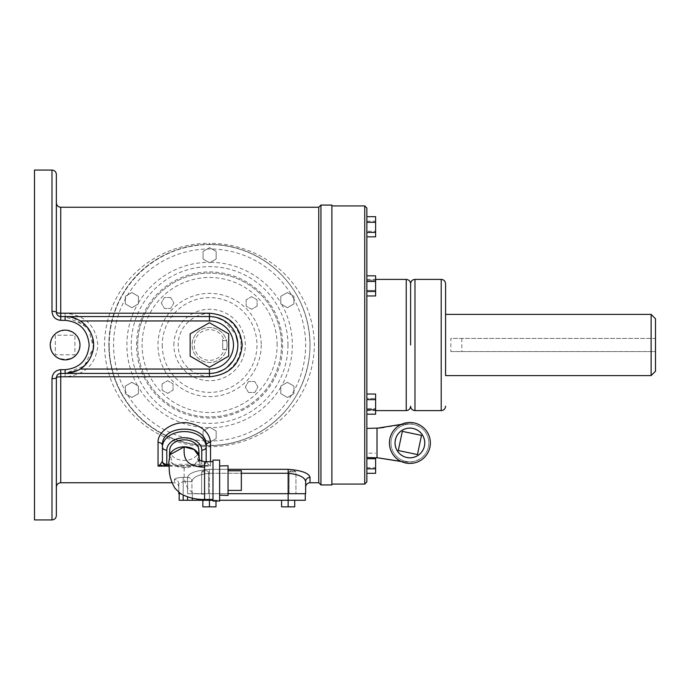 <?xml version="1.0" encoding="UTF-8"?>
<svg xmlns="http://www.w3.org/2000/svg" width="690" height="690" viewBox="0 0 690 690"><rect width="100%" height="100%" fill="white"/><g stroke="black" fill="none" stroke-linecap="round" stroke-linejoin="round"><path stroke-width="0.52" stroke-dasharray="3.45 2.59" d="M331.881 205.059L331.881 484.941M320.945 205.059L320.945 484.941M51.992 519.932L51.992 378.638C52.492 373.23 55.407 370.237 60.737 369.668L65.11 369.668C79.721 368.21 87.742 359.99 89.165 345C87.716 329.993 79.704 321.773 65.11 320.332L65.11 316.572L71.303 317.253M79.824 345C80.713 363.949 49.508 363.949 50.404 345C51.284 336.073 56.183 331.183 65.11 330.312C74.037 331.183 78.945 336.073 79.824 345C78.962 336.065 74.054 331.157 65.11 330.286C56.175 331.157 51.258 336.065 50.379 345C51.258 353.936 56.175 358.843 65.11 359.714C74.054 358.843 78.962 353.936 79.842 345M34.5 170.068L34.5 519.932M209.424 244.415C156.337 244.95 114.057 283.797 109.149 337.194C105.268 397.035 151.162 445.43 209.432 445.585C262.511 445.059 304.799 406.203 309.715 352.806C313.596 292.965 267.694 244.571 209.432 244.415A100.585 100.585 0 0 1 310.017 345A100.585 100.585 0 0 1 209.432 445.585A100.585 100.585 0 0 1 108.848 345A100.585 100.585 0 0 1 209.432 244.415L209.424 243.268C267.582 243.673 313.588 287.601 314.39 345C313.571 402.503 267.444 446.37 209.432 446.732C151.265 446.318 105.277 402.408 104.475 345C105.294 287.497 151.412 243.639 209.424 243.268M60.737 207.242L60.737 313.208L65.11 313.208C85.017 315.063 95.945 325.663 97.911 345C95.97 364.32 85.043 374.92 65.11 376.792L60.737 376.792L60.737 482.759M187.559 477.368C188.603 473.124 195.891 470.442 209.432 469.321C195.891 470.442 188.603 473.124 187.559 477.368A4.373 4.2 180 0 1 191.941 481.568A4.373 4.2 180 0 0 187.559 477.368L183.186 477.368C177.83 477.592 174.915 478.308 174.441 479.524C174.915 478.308 177.83 477.592 183.186 477.368L187.559 477.368L187.559 481.568L183.186 481.568L178.814 483.793A4.373 4.269 180 0 0 174.441 479.524L174.441 482.759L174.441 479.524A4.373 4.269 0 0 1 178.814 483.793L178.814 487.131L178.814 483.793L183.186 481.568L183.186 477.368L183.186 481.568L187.559 481.568L187.559 477.368M288.144 469.321C301.685 470.442 308.973 473.124 310.017 477.368A4.373 4.2 180 0 0 305.644 481.568C304.808 477.187 298.977 474.418 288.144 473.271L209.432 473.271C198.599 474.427 192.769 477.195 191.941 481.568C192.769 477.195 198.599 474.427 209.432 473.271L209.432 469.321L288.144 469.321L288.144 493.686L192.286 493.686L192.286 500.267L179.167 500.267M366.864 208.061L366.864 481.939M445.585 314.407L445.585 375.593L445.585 314.407M655.5 318.78L655.5 338.436L450.829 338.436L450.829 351.564L655.5 351.564L655.5 371.22M651.127 375.593L651.127 351.564M310.017 345A100.412 100.412 0 0 0 209.605 244.588A100.412 100.412 0 0 0 109.192 345A100.412 100.412 0 0 1 209.605 244.588A100.412 100.412 0 0 1 310.017 345A100.412 100.412 0 0 1 209.605 445.412A100.412 100.412 0 0 1 109.192 345A100.412 100.412 0 0 0 209.605 445.412A100.412 100.412 0 0 0 310.017 345A100.412 100.412 0 0 0 209.605 244.588A100.412 100.412 0 0 0 109.192 345M293.914 299.012A96.039 96.039 0 0 0 291.585 294.984L287.351 292.534L280.796 296.321L280.796 303.902L287.351 307.688L293.914 303.902L293.914 296.321L287.351 292.534L280.796 296.321L280.796 303.902L287.351 307.688L293.914 303.902L293.914 296.321L291.585 294.984A96.039 96.039 0 0 0 207.276 248.995L203.041 251.436L203.041 259.009L209.605 262.795L216.168 259.009L216.168 251.436L209.605 247.65L203.041 251.436L203.041 259.009L209.605 262.795L216.168 259.009L216.168 251.436L209.605 247.65L207.276 248.995A96.039 96.039 0 0 0 125.295 299.012L125.295 303.902L131.859 307.688L138.414 303.902L138.414 296.321L131.859 292.534L125.295 296.321L125.295 303.902L131.859 307.688L138.414 303.902L138.414 296.321L131.859 292.534L125.295 296.321L125.295 299.012A96.039 96.039 0 0 0 125.295 390.988L125.295 393.68L131.859 397.466L138.414 393.68L138.414 386.098L131.859 382.312L125.295 386.098L125.295 393.68L131.859 397.466L138.414 393.68L138.414 386.098L131.859 382.312L125.295 386.098L125.295 390.988A96.039 96.039 0 0 0 207.276 441.005L209.605 442.35L216.168 438.564L216.168 430.991L209.605 427.205L203.041 430.991L203.041 438.564L209.605 442.35L216.168 438.564L216.168 430.991L209.605 427.205L203.041 430.991L203.041 438.564L207.276 441.005A96.039 96.039 0 0 0 291.585 395.016L293.914 393.68L293.914 386.098L287.351 382.312L280.796 386.098L280.796 393.68L287.351 397.466L293.914 393.68L293.914 386.098L287.351 382.312L280.796 386.098L280.796 393.68L287.351 397.466L291.585 395.016A96.039 96.039 0 0 0 293.914 299.012M136.534 345A73.071 73.071 0 0 1 209.605 271.929A73.071 73.071 0 0 1 282.676 345A73.071 73.071 0 0 1 209.605 418.071A73.071 73.071 0 0 1 136.534 345M137.707 345A71.898 71.898 0 0 0 209.605 416.898A71.898 71.898 0 0 0 281.503 345A71.898 71.898 0 0 0 209.605 273.102A71.898 71.898 0 0 0 137.707 345A71.898 71.898 0 0 1 209.605 273.102A71.898 71.898 0 0 1 281.503 345A71.898 71.898 0 0 1 209.605 416.898A71.898 71.898 0 0 1 137.707 345A71.898 71.898 0 0 1 209.605 273.102A71.898 71.898 0 0 1 281.503 345M224.31 340.627L222.706 340.627L222.706 349.373L226.527 349.373A17.474 17.474 0 0 1 192.131 345A17.474 17.474 0 0 0 209.605 362.474A17.474 17.474 0 0 0 227.079 345A17.474 17.474 0 0 0 209.605 327.526A17.474 17.474 0 0 0 192.131 345A17.474 17.474 0 0 1 226.527 340.627L224.31 340.627A15.344 15.344 0 0 0 200.695 332.511A15.344 15.344 0 0 0 200.695 357.489A15.344 15.344 0 0 0 224.31 349.373L226.527 349.373A17.474 17.474 0 0 0 226.527 340.627L222.706 340.627L222.706 349.373L224.31 349.373M364.734 484.07L364.734 205.93M389.436 442.963A20.467 20.467 0 0 0 409.903 463.43A20.467 20.467 0 0 0 430.362 442.963A20.467 20.467 0 0 0 409.903 422.496A20.467 20.467 0 0 0 389.436 442.963M391.006 442.963A18.889 18.889 0 0 0 409.903 461.86A18.889 18.889 0 0 0 419.753 426.843L419.753 426.843A18.889 18.889 0 0 0 391.006 442.963A18.889 18.889 0 0 0 419.744 459.083A18.889 18.889 0 0 0 419.753 459.083A18.889 18.889 0 0 0 409.903 424.074A18.889 18.889 0 0 0 391.006 442.963M377.016 457.703L377.016 428.231L377.016 457.703M377.016 457.824L377.016 428.111M366.864 442.963L366.864 457.505L366.864 442.963M219.618 501.035L219.618 460.101M212.977 501.035L212.977 460.101M212.977 467.208L212.977 499.465L212.977 467.208M204.576 499.465L204.576 461.679M198.944 456.219L195.244 464.284L184.282 467.734L172.595 463.663L170.05 454.624M169.49 456.383A14.861 10.505 180 0 0 169.438 456.987A14.861 10.505 180 0 0 169.43 457.315A14.861 10.505 180 0 0 184.126 467.82A14.861 10.505 180 0 0 199.143 457.539M198.815 449.82A14.542 10.281 0 0 1 198.824 450.139A14.542 10.281 0 0 1 184.282 460.42A14.542 10.281 0 0 1 169.749 450.139M219.618 495.161L219.618 465.974L219.618 495.161M395.586 439.953A14.628 14.628 0 0 1 412.905 428.654A14.628 14.628 0 0 1 424.212 445.973A14.628 14.628 0 0 1 406.893 457.272A14.628 14.628 0 0 1 395.586 439.953M65.11 330.139A14.861 14.861 0 0 1 79.971 345A14.861 14.861 0 0 1 65.11 359.861A14.861 14.861 0 0 1 50.258 345A14.861 14.861 0 0 1 65.11 330.139M55.321 335.202L55.321 354.798L74.908 354.798L74.908 335.202L55.321 335.202L55.321 354.798L74.908 354.798L74.908 335.202L55.321 335.202M417.467 454.563L398.294 450.536L402.33 431.362L421.504 435.39L417.467 454.563M228.054 495.429L228.054 465.716M241.345 470.735L241.345 490.331L228.054 490.4L228.054 470.735L228.054 490.331M56.364 174.441L56.364 312.199C56.606 314.83 58.063 316.287 60.737 316.572L65.11 316.572L86.043 325.758L92.012 335.814L93.435 347.441M51.992 378.638A4.373 0.845 180 0 0 56.364 377.801L56.364 515.559M366.864 291.49L366.864 275.81L366.864 295.967L366.864 275.81L366.864 290.361L375.61 290.361L375.61 275.81L375.61 295.967L366.864 295.967L366.864 291.49L375.61 291.49M366.864 281.416L375.61 281.416M366.864 275.81L375.61 275.81L375.61 290.361L366.864 290.361L366.864 295.967M366.864 280.278L375.61 280.278L366.864 280.278M375.61 409.722L375.61 394.033L375.61 414.19L375.61 409.722L366.864 409.722L366.864 399.639L375.61 399.639M366.864 399.639L366.864 394.033L375.61 394.033L375.61 414.19L366.864 414.19L366.864 394.033L366.864 398.51L375.61 398.51L366.864 398.51L366.864 408.584L375.61 408.584L366.864 408.584L366.864 414.19L366.864 409.722M375.61 457.781L375.61 473.305M366.864 453.149L366.864 473.305L366.864 453.149L375.61 453.149M366.864 457.617L375.61 457.617M366.864 467.699L375.61 467.699M366.864 394.033L366.864 414.19M366.864 231.245L366.864 216.695L366.864 231.245L375.61 231.245L375.61 236.851M375.61 216.695L375.61 231.245M366.864 221.171L375.61 221.171M366.864 345L366.864 279.398L366.864 345M190.147 333.865L209.432 322.73L228.718 333.865L228.718 356.135L209.432 367.27L190.147 356.135L190.147 333.865M170.689 297.485L164.375 297.554L161.279 303.057L164.496 308.482L170.801 308.421L173.906 302.919L170.689 297.485L164.375 297.554L161.279 303.057L164.496 308.482L170.801 308.421L173.906 302.919L170.689 297.485M162.09 383.916L162.159 390.23L167.661 393.326L173.087 390.109L173.026 383.795L167.523 380.699L162.09 383.916L162.159 390.23L167.661 393.326L173.087 390.109L173.026 383.795L167.523 380.699L162.09 383.916M248.521 392.515L254.834 392.446L257.931 386.943L254.714 381.518L248.4 381.579L245.304 387.081L248.521 392.515L254.834 392.446L257.931 386.943L254.714 381.518L248.4 381.579L245.304 387.081L248.521 392.515M257.12 306.084L257.051 299.771L251.548 296.674L246.114 299.891L246.183 306.205L251.686 309.301L257.12 306.084L257.051 299.771L251.548 296.674L246.114 299.891L246.183 306.205L251.686 309.301L257.12 306.084M294.708 500.267L294.708 506.848L281.589 506.848L294.708 506.848L281.589 506.848L281.589 500.267L281.589 506.848L281.589 500.267L288.144 500.267L288.144 506.848L288.144 500.267L281.589 500.267L294.708 500.267L294.708 506.848L294.708 500.267L288.144 500.267L294.708 500.267L288.144 500.267L288.144 506.848M215.987 501.035L215.987 500.267L209.432 500.267L215.987 500.267L215.987 506.848L202.869 506.848L215.987 506.848L202.869 506.848L202.869 500.267L202.869 506.848L202.869 500.267L209.432 500.267L209.432 506.848L209.432 500.267L202.869 500.267L215.987 500.267L215.987 506.848L215.987 500.267L209.432 500.267L209.432 506.848M305.291 493.686L288.144 493.686L305.291 493.686L305.291 500.267L281.589 500.267M192.286 498.163L192.286 493.686L187.559 493.686L288.144 493.686L288.144 500.267L202.869 500.267M228.054 493.686L191.941 493.686L209.432 493.686L209.432 500.267L192.286 500.267M178.814 493.686L180.651 493.686M212.977 500.267L219.618 500.267M162.417 445.499L162.417 461.231A4.373 4.373 0 0 0 166.79 465.603L206.241 465.603L210.528 466.13L208.38 464.525A4.373 3.26 90 0 1 206.241 465.603L201.782 465.603L201.782 464.318L168.878 464.318M168.921 465.603L201.782 465.603A4.373 4.373 -90 0 0 203.49 465.25L201.782 465.603A4.373 4.373 0 0 0 206.129 461.679A4.373 4.373 0 0 1 201.782 465.603M208.38 464.525L206.155 461.231A4.373 4.373 -90 0 1 203.49 465.25M206.155 445.499L206.155 461.231M450.829 351.564L655.5 351.564L655.5 338.436L450.829 338.436M651.127 338.436L651.127 314.407M74.218 318.073L79.324 320.384M78.841 369.892L65.11 373.428L60.737 373.428C58.072 373.704 56.615 375.162 56.364 377.801A4.373 4.373 0 0 1 60.737 373.428A4.373 4.373 0 0 0 56.364 377.801A4.373 1.009 0 0 1 60.737 376.792L60.737 373.428L65.11 373.428L79.385 369.581M216.763 372.462L209.432 373.428L60.737 373.428L60.737 369.668M84.18 366.088A28.428 28.428 0 0 0 93.323 348.51M93.538 345.509A28.428 28.428 0 0 0 91.477 334.383M87.078 326.957A28.428 28.428 0 0 0 85.293 324.981M162.331 465.603L166.79 465.603L165.083 465.241M73.399 317.805L88.708 329.147L93.409 347.682L84.24 366.019L65.11 373.428L65.11 376.792M65.11 320.332L60.737 320.332C55.39 319.746 52.475 316.762 51.992 311.363A4.373 0.845 180 0 1 56.364 312.199A4.373 4.373 0 0 0 60.737 316.572L209.432 316.572L216.867 317.564M223.707 320.419L235.833 334.478M237.8 343.189L237.489 349.528M236.73 352.926L233.056 360.81M227.105 367.261L222.965 369.995M81.299 368.365L89.597 359.447L93.4 347.838M70.397 317.072L60.737 316.572A4.373 4.373 0 0 1 56.364 312.199A4.373 1.009 180 0 0 60.737 313.208L60.737 320.332M305.644 481.568L305.644 487.131M191.941 493.686L191.941 481.568L187.559 481.568L191.941 481.568L191.941 493.686M178.814 492.436L178.814 483.793L178.814 492.436M209.432 499.465L209.432 493.686L305.644 493.686M205.059 471.822L201.627 471.822L205.059 471.822M205.059 493.686L201.627 493.686L205.059 493.686M292.517 493.686L295.95 493.686L292.517 493.686M292.517 471.822L295.95 471.822L289.093 471.822L295.95 471.822L292.517 471.822L292.517 469.761L289.093 471.822L292.517 469.761L295.95 471.822L295.95 493.686L295.95 471.822L292.517 469.761M209.432 446.732L209.432 445.585M318.763 482.759L318.763 207.242M228.054 469.321L209.432 469.321L209.432 473.271L241.345 473.271M310.017 477.368L310.017 482.759M168.947 466.13L210.528 466.13L210.528 461.679M406.229 410.602L406.229 279.398M441.212 410.602L441.212 279.398M414.975 279.398L414.975 410.602M287.971 345A78.367 78.367 0 0 0 209.605 266.633A78.367 78.367 0 0 0 131.238 345A78.367 78.367 0 0 0 209.605 423.367A78.367 78.367 0 0 0 287.971 345M277.13 345A67.525 67.525 0 0 0 209.605 277.475A67.525 67.525 0 0 0 142.08 345A67.525 67.525 0 0 0 209.605 412.525A67.525 67.525 0 0 0 277.13 345M261.243 345A51.638 51.638 0 0 1 209.605 396.638A51.638 51.638 0 0 1 157.967 345A51.638 51.638 0 0 1 209.605 293.362A51.638 51.638 0 0 1 261.243 345M162.236 345A47.369 47.369 0 0 0 209.605 392.369A47.369 47.369 0 0 0 256.973 345A47.369 47.369 0 0 0 209.605 297.632A47.369 47.369 0 0 0 162.236 345M173.88 345A35.725 35.725 0 0 1 209.605 309.275A35.725 35.725 0 0 1 245.33 345A35.725 35.725 0 0 1 209.605 380.725A35.725 35.725 0 0 1 173.88 345M241.052 345A31.447 31.447 0 0 0 209.605 313.553A31.447 31.447 0 0 0 178.158 345A31.447 31.447 0 0 0 209.605 376.447A31.447 31.447 0 0 0 241.052 345M281.693 304.419A82.722 82.722 0 0 1 281.693 385.581M280.796 387.133A82.722 82.722 0 0 1 210.502 427.722M208.708 427.722A82.722 82.722 0 0 1 138.414 387.133M137.517 385.581A82.722 82.722 0 0 1 137.517 304.419M409.903 461.86L400.95 461.368M409.903 424.074L408.187 423.772L383.588 427.515M204.576 493.928C184.359 496.067 183.497 479.274 184.282 467.734M201.782 461.3L201.782 464.318A4.373 3.096 180 0 0 206.103 461.679M210.502 262.278A82.722 82.722 0 0 1 280.796 302.867M138.414 302.867A82.722 82.722 0 0 1 208.708 262.278M222.706 339.351L222.706 340.627M187.559 496.895L187.559 500.267M183.186 495.109L183.186 500.267M461.843 338.436L461.843 351.564M65.11 369.668L65.11 373.428M51.992 311.363L51.992 170.068M65.11 316.572L65.11 313.208M209.432 493.686L209.432 473.271L209.432 493.686M187.559 493.686L187.559 481.568L187.559 493.686M183.186 493.686L183.186 481.568L183.186 493.686M172.077 482.759L174.441 482.759C177.097 483.017 178.555 484.475 178.814 487.131M366.864 410.602L375.61 410.602M419.744 459.083C414.811 461.515 410.955 462.533 408.187 462.153L401.364 461.567M419.753 426.843C414.811 424.419 410.955 423.393 408.187 423.772L401.364 424.367M199.643 460.756L200.066 464.284L198.004 459.937M169.455 456.495L169.438 456.987M366.864 279.398L375.61 279.398M201.627 471.822L205.059 469.761L208.484 471.822L208.484 493.686L208.484 471.822L205.059 469.761L201.627 471.822L201.627 493.686L201.627 471.822M289.093 493.686L289.093 471.822L289.093 493.686"/><path stroke-width="1.03" d="M331.881 484.941L331.881 205.059L320.945 205.059L320.945 484.941L331.881 484.941M172.077 482.759L60.737 482.759L60.737 376.792A4.373 1.009 -0 0 0 56.364 377.801C56.615 375.162 58.072 373.704 60.737 373.428L209.432 373.428A28.428 28.428 0 0 0 237.852 345A28.428 28.428 0 0 0 209.432 316.572L65.11 316.572L65.11 320.332C79.695 321.764 87.716 329.993 89.165 345C87.742 359.982 79.73 368.21 65.11 369.668L60.737 369.668C55.398 370.245 52.483 373.238 51.992 378.638L51.992 519.932C54.648 519.673 56.106 518.216 56.364 515.559L56.364 377.801A4.373 0.845 180 0 1 51.992 378.638M51.992 519.932L34.5 519.932L34.5 170.068L51.992 170.068L51.992 311.363C52.475 316.762 55.39 319.746 60.737 320.332L65.11 320.332M60.737 369.668L60.737 376.792L209.432 376.792C229.356 374.92 240.293 364.32 242.224 345C240.258 325.663 229.33 315.063 209.432 313.208L60.737 313.208L60.737 207.242L318.763 207.242L318.763 482.759L320.945 484.941M318.763 482.759L310.017 482.759L310.017 477.368C308.93 473.116 301.642 470.425 288.144 469.321L228.054 469.321M210.528 461.679L210.528 442.411C209.674 433.01 202.886 426.636 190.164 423.289C174.406 419.839 157.51 431.285 158.045 442.411L158.045 466.13L168.921 465.603M410.602 345L410.602 283.771L410.602 345M445.585 375.593L445.585 283.771L445.585 314.407L651.127 314.407L651.127 375.593L445.585 375.593L445.585 314.407M364.734 484.07L366.864 481.939L366.864 208.061L364.734 205.93L364.734 484.07L331.881 484.07M389.436 442.963A20.467 20.467 0 0 0 409.903 463.43A20.467 20.467 0 0 0 430.362 442.963A20.467 20.467 0 0 0 409.903 422.496A20.467 20.467 0 0 0 389.436 442.963M366.864 428.421L377.016 428.111L377.016 457.824L366.864 457.505M219.618 460.101L219.618 501.035L212.977 501.035L212.977 460.101L219.618 460.101M212.977 461.679L204.576 461.679L204.576 499.465C195.917 499.638 187.853 497.663 180.4 493.531L174.915 488.244C171.465 482.25 169.593 476.385 169.3 470.649L168.834 462.05L170.05 454.624L184.282 446.896L194.14 449.57L198.944 456.219L199.643 460.756M199.143 457.539A14.861 10.505 180 0 0 199.143 457.315A14.861 10.505 180 0 0 199.134 456.987A14.861 10.505 180 0 0 184.713 446.81A14.861 10.505 180 0 0 169.49 456.383M169.749 450.139A14.542 10.281 0 0 1 169.749 449.82A14.542 10.281 0 0 1 184.282 439.858A14.542 10.281 0 0 1 198.815 449.82L199.134 456.987M219.618 465.974L228.054 465.716L228.054 495.429L219.618 495.161M424.436 446.025A14.861 14.861 0 0 0 412.956 428.421A14.861 14.861 0 0 0 395.361 439.91A14.861 14.861 0 0 0 406.841 457.505A14.861 14.861 0 0 0 424.436 446.025M50.258 345A14.861 14.861 0 0 1 65.11 330.139A14.861 14.861 0 0 1 79.971 345A14.861 14.861 0 0 1 65.11 359.861A14.861 14.861 0 0 1 50.258 345M417.467 454.563L398.294 450.536L402.33 431.362L421.504 435.39L417.467 454.563M228.054 490.4L241.345 490.4L241.345 470.735L228.054 470.735M241.345 470.804L228.054 470.804M65.11 369.668L65.11 373.428C79.497 372.479 88.734 365.113 92.831 351.314C97.35 334.262 82.602 315.942 65.11 316.572L60.737 316.572C58.063 316.287 56.606 314.83 56.364 312.199L56.364 174.441C56.106 171.784 54.648 170.327 51.992 170.068M209.432 367.27L190.147 356.135L190.147 333.865L209.432 322.73L228.718 333.865L228.718 356.135L209.432 367.27M366.864 458.755L375.61 458.755L375.61 457.781M366.864 473.305L375.61 473.305L375.61 458.755M366.864 468.829L375.61 468.829M366.864 394.033L375.61 394.033L375.61 414.19L366.864 414.19M366.864 409.722L375.61 409.722M366.864 399.639L375.61 399.639M366.864 295.967L375.61 295.967L375.61 275.81L366.864 275.81M366.864 291.49L375.61 291.49M366.864 281.416L375.61 281.416M366.864 236.851L375.61 236.851L375.61 216.695L366.864 216.695M366.864 232.383L375.61 232.383M366.864 222.301L375.61 222.301M281.589 500.267L281.589 506.848L294.708 506.848L294.708 500.267M219.618 500.267L288.144 500.267L288.144 506.848M215.987 501.035L215.987 506.848L202.869 506.848L202.869 500.267M179.167 500.267L179.167 493.686L179.167 500.267L209.432 500.267L209.432 506.848M192.286 498.163L192.286 500.267M209.432 499.465L209.432 500.267L212.977 500.267M310.017 477.368A4.373 4.2 0 0 0 305.644 481.568L305.644 493.686L288.144 493.686L288.144 500.267L305.291 500.267L305.291 493.686M168.878 464.318L166.79 464.318L166.79 465.603A4.373 4.373 0 0 1 162.417 461.231L160.184 464.525A4.373 3.26 90 0 0 162.331 465.603M160.184 464.525L158.045 466.13L168.947 466.13M206.181 461.679L206.155 461.231A4.373 4.373 0 0 1 206.129 461.679A4.373 4.373 0 0 0 206.155 461.231L206.155 445.499A4.373 3.096 180 0 1 210.528 442.411M162.417 461.231A4.373 3.096 180 0 0 166.79 464.318L166.79 450.139A17.492 12.368 0 0 1 184.282 437.771A17.492 12.368 0 0 1 201.782 450.139A4.373 3.096 0 0 0 206.155 447.051A21.864 15.465 180 0 0 184.282 431.586A21.864 15.465 180 0 0 162.417 447.051L162.417 461.231A4.373 4.373 0 0 0 166.79 465.603L166.79 465.603M166.79 450.139A4.373 3.096 0 0 1 162.417 447.051L162.417 445.499C161.063 423.643 207.561 423.729 206.155 445.499M651.127 375.593L655.5 371.22L655.5 318.78L651.127 314.407M71.303 317.253L74.218 318.073M79.324 320.384L80.264 320.945L209.432 320.945A24.055 24.055 0 0 1 233.479 345A24.055 24.055 0 0 1 209.432 369.055L209.432 376.792M209.432 369.055L80.264 369.055L78.841 369.892M80.264 369.055A28.428 28.428 0 0 0 84.18 366.088M93.323 348.51A28.428 28.428 0 0 0 93.538 345.509M91.477 334.383A28.428 28.428 0 0 0 87.078 326.957M85.293 324.981A28.428 28.428 0 0 0 80.264 320.945M60.737 320.332L60.737 313.208A4.373 1.009 180 0 1 56.364 312.199A4.373 0.845 180 0 0 51.992 311.363M216.867 317.564L223.707 320.419M235.833 334.478L237.8 343.189M237.489 349.528L236.73 352.926M233.056 360.81L227.105 367.261M222.965 369.995L216.763 372.462M79.385 369.581L81.299 368.365M73.399 317.805L70.397 317.072M310.017 482.759C307.361 483.017 305.903 484.475 305.644 487.131L305.644 481.568C304.773 477.178 298.943 474.409 288.144 473.271L288.144 469.321M178.814 493.686L178.814 492.436L178.814 493.686L180.651 493.686M305.644 493.686L305.644 481.568M241.345 473.271L288.144 473.271L288.144 493.686L228.054 493.686M406.229 345L406.229 410.602C408.885 410.343 410.343 408.885 410.602 406.229C410.861 408.885 412.318 410.343 414.975 410.602L414.975 279.398C412.318 279.657 410.861 281.115 410.602 283.771C410.343 281.115 408.885 279.657 406.229 279.398L406.229 345M414.975 279.398L441.212 279.398L441.212 410.602C443.868 410.343 445.326 408.885 445.585 406.229M400.95 461.368L377.016 457.703L401.364 461.567M383.588 427.515L377.016 428.231L401.364 424.367M204.576 467.208C184.359 466.656 183.497 456.418 184.282 446.896M201.782 450.139L201.782 461.3M183.186 495.109L183.186 500.267M187.559 496.895L187.559 500.267M206.155 461.231A4.373 3.096 180 0 1 206.103 461.679M158.045 442.411A4.373 3.096 180 0 1 162.417 445.499M209.432 313.208L209.432 320.945M375.61 410.602L406.229 410.602M441.212 279.398C443.868 279.657 445.326 281.115 445.585 283.771M414.975 410.602L441.212 410.602M204.576 461.679L198.004 459.937M169.749 449.82L169.455 456.495M204.576 499.465L212.977 499.465M331.881 205.93L364.734 205.93M375.61 279.398L406.229 279.398M318.763 207.242L320.945 205.059M60.737 482.759C58.081 483.017 56.623 484.475 56.364 487.131M60.737 207.242C58.081 206.983 56.623 205.525 56.364 202.869"/></g></svg>

